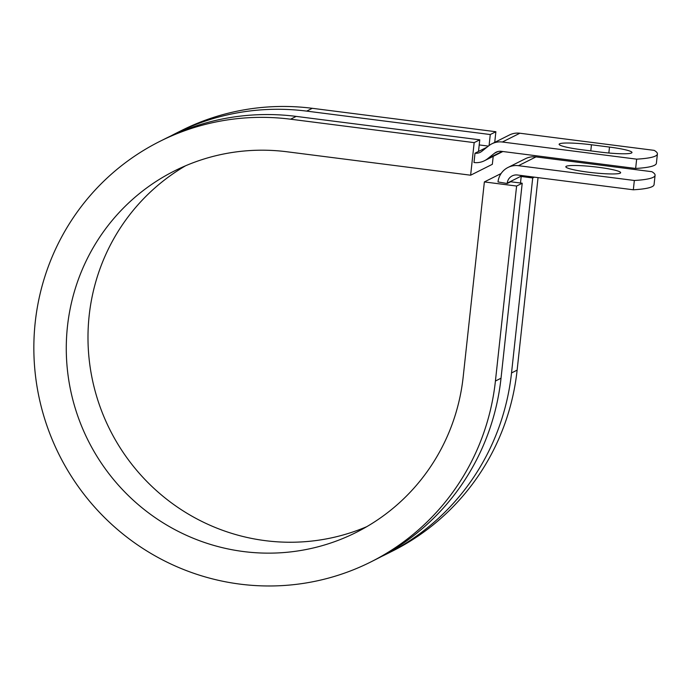 <?xml version="1.0" encoding="UTF-8"?>
<svg xmlns="http://www.w3.org/2000/svg" width="692" height="692" viewBox="0 0 692 692"><rect width="100%" height="100%" fill="white"/><g stroke="black" fill="none" stroke-linecap="round" stroke-linejoin="round"><path stroke-width="1.04" d="M631.537 152.984A27.568 3.027 6.2 0 0 631.978 152.525A27.568 3.027 6.2 0 0 609.496 147.076L591.452 144.775A27.568 3.027 6.2 0 0 559.127 144.265A27.568 3.027 6.2 0 0 581.609 149.714L599.653 152.015A27.568 3.027 6.2 0 0 631.537 152.984M620.196 173.164A27.568 3.027 -173.8 0 1 590.605 172.472A27.568 3.027 -173.8 0 1 565.831 166.746A27.568 3.027 -173.8 0 1 566.272 166.279A27.568 3.027 -173.8 0 1 595.873 166.971A27.568 3.027 -173.8 0 1 620.646 172.697A27.568 3.027 -173.8 0 1 620.196 173.164M634.339 180.482A122.631 13.477 6.2 0 0 655.082 175.301L654.07 184.608A122.631 13.477 -173.8 0 1 633.327 189.79L634.339 180.482L518.464 165.691A18.84 18.459 -116.7 0 0 498.015 181.953L507.193 183.518L510.687 181.762L522.209 183.233L516.604 186.044L484.365 181.927L501.103 173.528M633.327 189.79L517.452 174.998A9.42 9.23 -116.7 0 0 507.227 183.129L507.193 183.518M655.082 175.301A122.631 13.477 6.2 0 0 651.855 171.694L535.98 156.902A18.84 18.459 -116.7 0 0 525.505 158.684L507.989 167.473M502.799 151.505A18.84 18.459 -116.7 0 1 501.977 151.946L484.461 160.734A18.84 18.459 -116.7 0 1 473.994 162.516L475.006 153.209A9.42 9.23 -116.7 0 0 481.814 151.314L488.742 145.804A18.84 18.459 63.3 0 1 502.357 142.016L636.657 159.151L635.645 168.459A122.631 13.477 -173.8 0 0 656.388 163.277L657.4 153.979A122.631 13.477 -173.8 0 1 636.657 159.151M491.882 143.798L509.398 135.001A18.84 18.459 63.3 0 1 519.874 133.227L654.174 150.363A122.631 13.477 -173.8 0 1 657.4 153.979M484.461 160.734A18.84 18.459 -116.7 0 0 487.609 158.727L494.538 153.217A9.42 9.23 63.3 0 1 501.345 151.323L635.645 168.459M520.488 183.008L521.197 176.486L522.797 175.681M479.21 144.931L488.37 146.099M475.006 153.209L478.501 151.453L479.772 139.819L474.167 142.63L470.629 175.206L492.341 164.307L493.206 156.349M381.681 556.411A235.254 230.514 -116.7 0 0 386.966 553.842L392.572 551.031A235.254 230.514 -116.7 0 0 517.132 370.133L538.047 177.628M534.319 177.152L532.71 177.956L521.197 176.486M386.966 553.842A235.254 230.514 -116.7 0 0 511.526 372.945L532.71 177.956M470.629 175.206L287.042 151.782A202.289 198.215 -116.7 0 0 174.574 170.872A202.289 198.215 -116.7 0 0 88.169 440.588A202.289 198.215 -116.7 0 0 356.069 532.468A202.289 198.215 -116.7 0 0 463.182 376.915L484.365 181.927M159.791 141.41L165.397 138.599A235.254 230.514 -116.7 0 1 296.185 116.394L290.579 119.206A235.254 230.514 -116.7 0 0 159.791 141.41A235.254 230.514 -116.7 0 0 59.304 455.077A235.254 230.514 -116.7 0 0 370.86 561.93L376.457 559.11A235.254 230.514 -116.7 0 0 501.025 378.213L522.209 183.233M370.86 561.93A235.254 230.514 -116.7 0 0 495.42 381.032L516.604 186.044M494.728 142.37L495.879 131.731L312.291 108.307A235.254 230.514 -116.7 0 0 181.503 130.511L175.906 133.322A235.254 230.514 -116.7 0 0 170.682 136.03M312.291 108.307L306.686 111.118A235.254 230.514 -116.7 0 0 175.906 133.322M185.603 165.76A202.289 198.215 -116.7 0 0 109.881 429.689A202.289 198.215 -116.7 0 0 366.76 526.673M306.686 111.118L490.273 134.542L489.08 145.536M495.879 131.731L490.273 134.542M290.579 119.206L474.167 142.63M296.185 116.394L479.772 139.819M608.848 153.019L609.496 147.076M519.874 133.227L502.357 142.016M535.98 156.902L518.464 165.691M497.859 151.548L494.538 153.217M502.158 151.427L487.609 158.727M522.218 175.612L507.227 183.129M487.004 147.188L478.501 151.453M590.786 150.882L591.452 144.775M517.132 370.133L511.526 372.945M501.025 378.213L495.42 381.032"/></g></svg>
